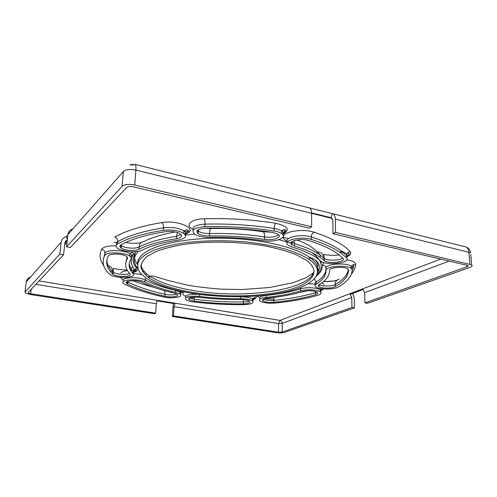 <?xml version="1.0" encoding="UTF-8"?>
<svg xmlns="http://www.w3.org/2000/svg" width="497" height="497" viewBox="0 0 497 497"><rect width="100%" height="100%" fill="white"/><g stroke="black" fill="none" stroke-linecap="round" stroke-linejoin="round"><path stroke-width="0.75" d="M352.696 293.478L354.243 297.939L354.473 307.885L351.957 307.426L351.739 297.461L350.161 294.441L363.034 289.546L364.649 292.646L364.935 302.847L367.494 303.325L469.727 267.492C472.069 266.609 472.697 265.721 471.616 264.82L470.808 254.396M351.957 307.426L282.166 332.071L278.475 332.213L173.509 315.918L172.378 316.502L172.925 307.276L173.627 303.543M471.616 264.82L335.531 232.41L333.009 233.714L467.839 265.504C468.379 265.951 468.068 266.392 466.907 266.833L364.935 302.847M172.378 316.502L277.084 332.71C280.016 333.077 282.47 332.984 284.452 332.431L354.473 307.885M155.673 313.147L30.677 293.739L28.435 293.062L28.192 292.509L63.566 254.787L59.82 254.104L24.993 292.012L25.484 293.112L29.982 294.466L154.592 313.75L155.673 313.147L156.294 303.791L157.12 300.84L174.888 303.748L174.056 306.661L173.509 315.918M282.166 332.071L282.253 323.385C282.128 321.789 281.377 320.801 279.997 320.416L278.575 323.541L174.056 306.661M309.233 207.864L332.213 213.598L331.282 217.736L311.576 212.884M72.848 228.955C69.99 229.813 68.331 231.695 67.878 234.615L66.536 246.798L70.381 247.518L126.698 187.456C127.99 186.45 130.09 186.226 133.003 186.773L309.202 228.129L311.638 226.769L311.588 213.306C311.507 210.337 310.7 208.51 309.165 207.839L308.718 207.727M332.213 213.598L332.754 213.729C334.357 214.412 335.214 216.214 335.332 219.146L335.531 232.41M333.009 233.714L332.828 220.513L331.282 217.736M311.638 226.769L134.712 184.99L135.917 170.098C136.135 166.824 135.78 164.905 134.849 164.345L309.165 207.839M66.536 246.798L122.051 186.375C124.61 184.337 128.835 183.878 134.712 184.99M59.82 254.104L61.162 242.25C61.653 239.268 63.386 237.398 66.362 236.64L67.84 234.969M66.362 236.64L67.319 239.666M67.263 240.2C65.89 240.635 65.101 241.554 64.883 242.958L63.566 254.787M134.619 164.283L129.767 164.836L133.252 165.047M30.51 277.102C28.105 277.885 26.695 279.488 26.273 281.911L26.198 282.52M469.839 264.124L468.907 252.004C468.615 249.314 467.509 247.605 465.59 246.872L465.03 246.729M190.233 292.981C171.043 289.664 156.387 284.762 146.28 278.27L140.067 272.766C137.557 268.902 137.104 265 138.7 261.062C141.57 257.179 146.634 253.569 153.902 250.233C162.395 247.139 172.67 244.642 184.722 242.741C204.335 240.386 224.998 240.138 246.711 241.983C260.521 243.598 273.108 245.872 284.477 248.811C294.82 252.047 303.133 255.626 309.407 259.546C326.728 271.965 314.471 284.955 287.713 291.435C260.782 297.952 222.159 298.424 190.233 292.981M191.525 292.255C222.271 297.517 259.558 297.057 285.446 290.77C311.184 284.526 322.795 272.039 306.202 260.167L296.1 254.694C287.459 251.296 277.177 248.388 265.268 245.978C240.424 241.666 210.827 240.933 186.561 244.002C174.975 245.816 165.085 248.208 156.903 251.165L147.516 256.11C143.211 259.701 141.011 263.41 140.912 267.224C141.956 271.014 144.795 274.655 149.423 278.14C159.09 284.352 173.124 289.055 191.525 292.255M266.143 297.386C279.171 296.075 290.646 293.901 300.567 290.857C305.872 289.068 317.378 289.645 320.161 291.832C321.764 293.124 320.987 294.274 317.832 295.286C305.233 298.952 290.913 301.549 274.866 303.083C268.318 303.518 263.435 302.884 260.217 301.188C258.303 299.442 260.279 298.175 266.143 297.386L266.175 295.411C260.571 296.156 258.515 297.374 260.018 299.07M302.959 291.472C292.677 294.603 280.811 296.839 267.361 298.181C263.087 298.753 261.646 299.672 263.037 300.946C265.379 302.182 268.933 302.642 273.704 302.325C289.347 300.815 303.282 298.275 315.514 294.69C317.794 293.951 318.353 293.118 317.192 292.186C313.365 290.503 308.625 290.267 302.959 291.472M199.688 296.479C213.163 298.125 226.825 298.883 240.678 298.753C246.127 298.796 250.028 299.505 252.377 300.878C254.29 303.046 251.37 304.313 243.629 304.68C226.707 304.816 209.995 303.903 193.488 301.934C190.183 301.511 187.804 300.84 186.363 299.927C182.486 297.61 191.084 295.317 199.688 296.479L199.782 294.522C191.593 293.404 183.126 295.466 186.126 297.74M241.095 299.585C226.806 299.716 212.716 298.933 198.825 297.243C191.072 296.815 187.841 297.647 189.14 299.747L194.315 301.207C210.411 303.133 226.719 304.027 243.238 303.891C248.873 303.624 250.991 302.698 249.593 301.126C247.879 300.126 245.046 299.61 241.095 299.585M144.925 282.048C153.132 286.173 163.302 289.602 175.441 292.329L179.771 293.932C184.468 296.821 172.291 299.014 163.594 296.945C148.528 293.665 135.693 289.502 125.076 284.446L124.138 283.917C117.404 279.904 137.663 278.009 144.925 282.048L145.081 279.979C138.439 276.214 119.255 277.481 123.654 281.333M173.795 292.975C161.252 290.167 150.715 286.639 142.185 282.383C136.892 279.457 122.212 280.824 127.089 283.75L127.748 284.122C138.029 289.055 150.504 293.124 165.178 296.33C171.515 297.84 180.38 296.237 176.957 294.143L173.795 292.975M109.29 274.009C103.121 268.038 101.599 261.857 104.73 255.464C106.054 251.699 124.567 252.184 129.736 256.123C131.183 257.129 131.612 258.098 131.034 259.024C127.984 263.982 128.661 268.846 133.066 273.623C137.65 278.096 115.882 278.923 109.974 274.555L109.29 274.009M108.352 255.955C105.215 262.149 106.6 268.15 112.515 273.959L113.024 274.363C117.323 277.556 133.208 276.928 129.804 273.673C125.176 268.734 124.405 263.69 127.48 258.546L126.53 256.446C122.765 253.588 109.371 253.228 108.352 255.955M117.64 243.928C128.096 238.094 143.36 233.547 163.438 230.297C171.738 229.409 178.504 230.428 183.747 233.366C187.251 236.448 185.456 238.672 178.355 240.039C162.78 242.412 150.697 245.798 142.092 250.202C137.271 252.93 122.535 251.811 117.77 248.332C115.521 246.717 115.472 245.251 117.64 243.928L117.845 241.542C116.273 242.461 115.863 243.511 116.609 244.692M165.538 231.664C146.087 234.789 131.251 239.169 121.038 244.804C119.442 245.76 119.466 246.829 121.106 248.009C124.567 250.544 135.339 251.358 138.818 249.364C147.684 244.772 160.208 241.238 176.379 238.753C181.535 237.746 182.834 236.131 180.281 233.901C176.472 231.77 171.558 231.024 165.538 231.664M204.851 226.694C228.676 226.123 251.768 227.57 274.127 231.03C277.463 231.571 279.973 232.422 281.656 233.578C288.217 237.814 274.853 242.722 263.143 240.685C246.009 238.119 228.353 237.032 210.188 237.429C203.466 237.467 198.272 236.361 194.619 234.13C190.662 230.154 194.072 227.676 204.851 226.694L204.969 224.141C196.054 224.768 192.14 226.762 193.24 230.123M272.58 232.391C250.954 229.055 228.632 227.663 205.603 228.21C197.775 228.912 195.29 230.714 198.154 233.615C200.807 235.243 204.584 236.038 209.485 236.019C228.396 235.597 246.767 236.727 264.59 239.411C273.157 240.902 282.849 237.305 278.072 234.242L272.58 232.391M311.265 239.455C324.013 243.511 333.841 247.997 340.743 252.898L346.49 257.726C351.938 262.77 326.951 266.057 320.894 261.223L316.912 258.055C311.103 253.961 302.785 250.271 291.944 246.972L288.502 245.425C281.004 240.908 300.207 235.659 311.265 239.455L311.252 236.963C301.424 233.547 283.42 237.491 287.465 241.996M342.887 258.16L337.469 253.644C330.71 248.848 321.068 244.468 308.556 240.505C300.548 237.771 286.595 241.554 292.025 244.859L294.51 245.978C305.63 249.376 314.172 253.184 320.143 257.39L324.286 260.714C328.716 264.249 346.937 261.813 342.887 258.16M352.205 270.07C351.671 276.45 346.962 282.122 338.078 287.092C333.829 289.745 319.36 289.658 315.949 286.974C314.657 286.03 314.75 285.085 316.222 284.129C322.901 280.078 326.15 275.531 325.976 270.498C324.889 266.293 346.303 264.491 351.149 268.455L352.205 270.07M335.127 286.694C343.694 281.842 348.192 276.326 348.608 270.132L347.844 268.964C344.328 266.1 328.815 267.38 329.536 270.436C329.629 275.655 326.194 280.358 319.229 284.539C318.142 285.235 318.074 285.924 319.012 286.614C321.491 288.571 332.071 288.627 335.127 286.694L335.096 284.601C335.22 281.644 336.593 279.842 339.209 279.196M351.739 297.461L282.253 323.385L278.575 323.541L278.475 332.213M122.051 186.375L123.337 171.558C125.89 169.44 130.084 168.955 135.917 170.098L311.588 213.306M335.332 219.146L470.678 252.731C470.087 249.786 468.391 247.835 465.59 246.872L332.754 213.729M466.907 266.833L466.776 265.112M364.649 292.646L449.394 261.031M156.294 303.791L35.846 284.346M39.046 280.929L279.997 320.416L440.802 259.018M67.033 242.287L64.666 244.903M123.337 171.558L67.878 234.615M61.162 242.25L26.273 281.911L24.993 292.012M332.313 218.45L311.588 213.356M316.222 284.129L316.21 282.023C314.887 282.874 314.676 283.737 315.583 284.607M325.976 270.349L325.957 268.268C326.125 273.344 322.882 277.929 316.21 282.023L314.458 278.923M352.149 267.827L351.099 266.199C346.254 262.205 324.864 264.031 325.957 268.268M291.49 244.406L291.963 244.555M197.439 233.025L198.166 233.292M120.162 247.139L121.15 247.525M133.066 273.623L133.233 271.486C130.754 268.753 129.45 265.957 129.313 263.087M111.931 273.356L113.074 273.785M133.097 273.661L133.233 271.486L133.966 269.635L136.737 268.231C138.06 269.946 137.048 271.319 133.699 272.35M126.313 282.923L127.12 283.302M188.5 298.945L189.171 299.157M262.459 300.225L263.05 300.399M319.117 284.607C321.783 286.52 332.095 286.52 335.096 284.601C342.868 280.153 347.304 275.121 348.409 269.511M323.945 260.447L323.926 258.129L324.261 258.403C327.417 260.937 339.973 260.633 342.663 257.937M294.51 245.978L294.522 243.549C305.63 246.978 314.16 250.811 320.124 255.054L323.926 258.129C323.541 254.271 321.416 252.24 317.546 252.047M264.59 239.411L264.64 236.945C271.107 237.665 275.792 236.945 278.699 234.777M209.485 236.019L209.597 233.534C228.483 233.105 246.829 234.242 264.64 236.945C264.634 233.776 264.075 232.043 262.963 231.745L271.3 232.192M176.379 238.753L176.528 236.305L181.113 234.621M138.818 249.364L138.998 247.015C147.857 242.387 160.369 238.815 176.528 236.305L177.479 232.596M127.48 258.546L127.567 257.539M125.791 262.633L127.226 257.03M127.748 284.122L127.909 282.079C138.178 287.049 150.641 291.149 165.296 294.379C170.098 295.255 173.956 295.156 176.87 294.087M165.178 296.33L164.681 290.708M194.315 301.207L194.408 299.287C210.492 301.225 226.787 302.126 243.288 301.983C246.009 301.94 248.034 301.604 249.364 300.983M243.238 303.891L243.437 299.654M273.704 302.325L273.735 300.393C289.36 298.865 303.282 296.293 315.502 292.677L316.987 292.056M315.514 294.69L315.589 291.472M318.428 285.986L319.006 286.148M352.149 267.715L353.876 264.895L355.666 264.41C355.442 267.808 354.001 271.039 351.348 274.108M325.951 268.163C325.665 266.199 324.473 265.143 322.373 264.994L323.982 262.578M346.869 259.838C352.615 260.819 355.548 262.341 355.666 264.41M316.57 276.009C320.683 272.611 322.621 268.939 322.373 264.994M283.278 236.299C284.253 231.285 303.723 228.558 313.961 232.161C331.412 237.939 343.415 244.362 349.981 251.42C351.547 253.308 350.571 255.067 347.055 256.682M287.061 241.076C284.265 239.796 282.973 238.33 283.184 236.678M185.251 234.839C186.207 233.547 185.754 232.223 183.884 230.875C178.653 227.912 171.894 226.887 163.606 227.781C143.546 231.068 128.294 235.659 117.845 241.542C117.826 239.33 116.795 237.839 114.745 237.088C125.424 230.906 141.086 226.085 161.742 222.613C178.914 219.5 199.117 229.645 185.679 234.012M183.325 291.677L180.728 292.839M123.405 279.681L122.834 279.681L120.218 277.345M133.233 273.53L141.583 274.462M147.758 276.599L148.845 276.959M308.302 283.706L315.141 284.042M318.962 284.719L321.416 285.489M323.74 288.956L320.894 290.602M273.804 299.206L264.329 298.747M259.589 297.61L256.899 296.069M185.4 235.112L194.594 234.112M278.979 239.691L292.031 243.375M311.812 252.563C322.149 260.161 323.988 267.38 317.328 274.22M137.594 267.945C132.898 262.416 133.184 256.874 138.452 251.32M255.744 296.156C256.961 297.492 256.079 298.641 253.097 299.604M192.911 297.896L190.488 297.535M185.754 296.268C182.219 294.764 181.803 293.317 184.505 291.919M103.668 265.46C99.673 260.18 98.996 254.781 101.636 249.264C103.314 246.86 108.116 245.711 116.043 245.816M119.87 246.09L121.256 246.257M135.035 251.706L135.016 253.868C132.003 258.732 132.575 263.522 136.737 268.231M192.923 229.341C184.48 225.29 190.742 218.978 204.391 218.755C228.949 218.121 252.743 219.631 275.773 223.277C287.875 226.123 290.372 229.689 283.271 233.975M198.266 231.31L196.992 230.95M323.945 260.279L324.28 260.372M346.595 257.844L346.776 253.787L349.981 251.42M346.49 257.726L346.44 255.377L340.706 250.519C333.81 245.574 323.994 241.057 311.252 236.963C311.408 234.646 312.309 233.043 313.961 232.161M282.892 234.777C283.737 233.503 283.333 232.261 281.681 231.049C280.004 229.887 277.494 229.03 274.164 228.483C274.288 226.098 274.822 224.364 275.773 223.277M274.127 231.03L274.164 228.483C251.83 225.004 228.769 223.557 204.969 224.141C205.031 221.73 204.839 219.935 204.391 218.755M163.438 230.297L163.606 227.781C163.631 225.421 163.01 223.7 161.742 222.613M131.214 256.763C131.798 255.831 131.363 254.855 129.922 253.837C124.759 249.867 106.265 249.382 104.942 253.178C104.917 251.078 103.811 249.774 101.636 249.264M135.016 253.868L133.637 253.942L131.456 255.775M104.73 255.464L104.942 253.178L103.295 259.471M180.187 294.255C181.125 293.541 181.026 292.776 179.877 291.956L175.559 290.341L175.596 289.925M175.441 292.329L175.559 290.341C163.432 287.595 153.275 284.141 145.081 279.979L145.826 277.96M252.613 301.052C253.495 300.368 253.433 299.666 252.426 298.939C250.072 297.554 246.177 296.839 240.734 296.802L240.734 296.777M240.678 298.753L240.734 296.802L233.596 296.79M219.544 296.299L199.788 294.429M320.422 292.031C321.255 291.279 321.161 290.534 320.149 289.794C317.366 287.583 305.866 287.005 300.573 288.813L300.362 287.502M300.567 290.857L300.573 288.813C290.658 291.888 279.196 294.087 266.175 295.411L266.175 295.187M317.67 270.387C318.217 266.019 315.465 261.633 309.401 257.229C295.348 247.096 260.844 238.927 224.352 238.212C187.854 237.467 155.362 244.238 143.515 253.725C139.322 257.073 137.327 260.527 137.52 264.093M148.516 277.506L149.429 278.047M30.677 293.739L31.23 289.266M336.401 280.78L323.336 281.669M353.634 267.51L352.174 269.753M283.24 232.925L285.377 230.297M120.821 272.959C121.796 271.847 124.014 271.076 127.474 270.641M130.686 270.411L132.308 270.387M133.5 270.411L136.923 270.623M142.502 271.492L144.826 272.095M322.006 282.694L324.106 284.644M183.84 231.732L189.699 230.993M197.601 230.235L198.477 230.167M282.992 237.088L288.403 238.635M321.137 261.385L321.074 264.124M319.397 268.374L317.695 270.598M142.552 269.15L141.024 267.933M137.483 264.305C134.482 260.503 133.774 256.638 135.358 252.7M114.335 242.331L117.77 242.424M284.464 229.707L281.805 230.888M343.508 252.675L343.825 252.035M291.565 242.033L294.522 243.549L294.05 240.666M197.439 230.378L198.278 231.117C200.925 232.758 204.696 233.559 209.597 233.534C209.796 230.068 210.231 228.39 210.908 228.521C228.676 228.073 246.021 229.154 262.963 231.745M121.411 245.301L120.622 245.089L121.311 245.661C124.759 248.214 135.519 249.034 138.998 247.015C139.427 243.791 141.098 241.964 144.012 241.542C151.684 237.554 162.053 234.367 175.124 231.975M106.867 260.006C106.948 264.081 108.893 268.02 112.701 271.828C112.682 268.119 110.831 266.038 107.153 265.591M130.357 269.796L130.997 268.486M131.394 267.92L132.525 266.734M112.515 273.959L112.701 271.828L113.21 272.238C116.199 274.462 126.785 275.195 129.531 273.375M145.615 274.518L146.733 273.884M127.139 281.619L127.909 282.079L127.934 281.302M189.394 297.92L194.408 299.287L194.377 297.044M263.304 299.151C265.758 300.294 269.231 300.71 273.735 300.393L274.176 297.405M141.03 264.51C141.365 268.554 144.217 272.399 149.572 276.034C159.22 282.296 173.242 287.042 191.631 290.26C241.896 299.629 311.501 290.627 314.141 270.554M64.859 243.151L67.225 240.517M351.149 268.455L351.099 266.199L353.373 264.652L353.876 264.895L352.044 271.573M319.012 286.614L318.999 284.694M320.143 257.39L320.124 255.054C314.688 248.394 306.904 243.368 296.771 239.983M324.286 260.714L324.261 258.403C323.802 255.346 323.808 254.029 324.261 254.452C325.653 255.004 334.382 255.837 339.122 254.862M346.465 256.545C349.279 254.507 349.876 253.451 348.26 253.371L346.776 253.787L340.706 250.519L340.743 252.898M281.656 233.578L281.681 231.049C282.066 230.266 282.973 229.813 284.408 229.695C286.595 230.005 285.85 231.434 282.172 233.975M197.16 230.689L198.309 230.987M183.747 233.366L183.884 230.875L186.748 229.676C187.139 229.956 190.929 230.751 184.517 233.981M129.736 256.123L129.922 253.837C130.332 253.128 131.22 252.725 132.593 252.619L133.637 253.942C131.413 257.26 130.767 260.689 131.686 264.224L133.966 269.635L134.917 269.542C136.948 269.877 136.004 270.859 132.096 272.486M110.558 271.797L111.583 271.244M179.771 293.932L179.877 291.956L180.573 291.093M182.548 291.515L179.827 292.857M252.377 300.878L252.426 298.939L254.458 297.492C255.812 297.56 255.129 298.262 252.408 299.598M187.375 296.703L188.599 296.982M190.805 297.454L193.128 297.802M320.161 291.832L320.149 289.794L321.019 288.627M322.727 288.856L320.155 290.615M147 276.357L149.491 277.177M317.695 272.48C320.478 266.727 319.26 266.721 319.204 265.193L317.732 262.31C315.881 260.08 313.11 258.384 309.401 257.229L309.407 259.546M28.435 293.062L28.553 292.124M323.677 281.389C328.921 281.693 333.369 281.296 337.016 280.19M351.485 266.504L351.13 267.442M343.47 252.743L340.731 251.929M292.143 241.567L292.025 244.859M210.647 228.521L204.957 228.235M198.539 229.626L198.154 233.615M141.241 242.598C137.166 243.605 131.966 243.573 125.629 242.505M121.572 244.512L121.106 248.009M131.5 269.281L130.481 269.48M127.008 269.834C122.877 270.213 115.497 268.939 113.993 268.492C113.099 268.889 113.627 266.951 113.21 272.238L113.024 274.363M154.505 287.546C146.273 285.328 138.992 283.041 132.662 280.699M308.041 290.714L298.865 292.658M149.423 278.14L149.572 276.034L153.635 276.152L168.651 280.619L186.655 284.986C195.93 286.713 207.442 288.098 221.202 289.148L242.163 289.527L269.635 287.514L293.305 282.644L306.307 277.575L313.582 272.716M317.08 268.138C318.676 265.435 317.856 262.578 314.613 259.552M313.458 258.9L309.401 257.868M189.14 299.747L189.233 298.001M127.089 283.75L127.251 281.7M263.037 300.946L263.068 299.287"/></g></svg>
